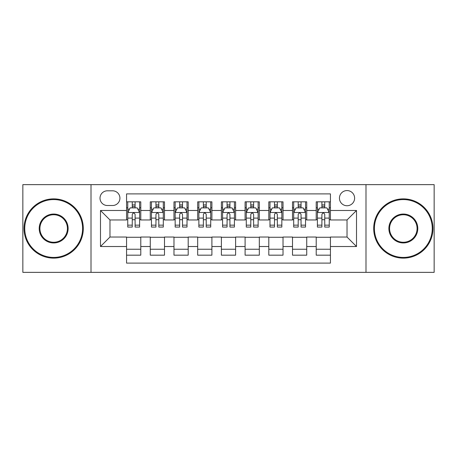 <?xml version="1.0" encoding="UTF-8"?>
<svg xmlns="http://www.w3.org/2000/svg" width="457" height="457" viewBox="0 0 457 457"><rect width="100%" height="100%" fill="white"/><g stroke="black" fill="none" stroke-linecap="round" stroke-linejoin="round"><path stroke-width="0.69" d="M347.029 190.569A7.586 7.586 0 0 0 339.442 198.155A7.586 7.586 0 0 0 347.029 205.741A7.586 7.586 0 0 0 354.615 198.155A7.586 7.586 0 0 0 347.029 190.569M365.994 272.355L434.15 272.355L434.15 184.645L365.994 184.645L365.994 272.355L91.006 272.355L91.006 184.645L22.85 184.645L22.85 272.355L91.006 272.355M330.434 201.828L316.21 201.828L316.21 210.483L306.733 210.483L306.733 219.966L316.21 219.966L316.21 210.483M306.733 210.483L306.733 201.828L292.509 201.828L292.509 210.483L283.026 210.483L283.026 219.966L292.509 219.966L292.509 210.483M283.026 210.483L283.026 201.828L268.802 201.828L268.802 210.483L259.319 210.483L259.319 219.966L268.802 219.966L268.802 210.483M259.319 210.483L259.319 201.828L245.095 201.828L245.095 210.483L235.612 210.483L235.612 219.966L245.095 219.966L245.095 210.483M235.612 210.483L235.612 201.828L221.388 201.828L221.388 210.483L211.905 210.483L211.905 219.966L221.388 219.966L221.388 210.483M211.905 210.483L211.905 201.828L197.681 201.828L197.681 210.483L188.198 210.483L188.198 219.966L197.681 219.966L197.681 210.483M188.198 210.483L188.198 201.828L173.974 201.828L173.974 210.483L164.491 210.483L164.491 219.966L173.974 219.966L173.974 210.483M164.491 210.483L164.491 201.828L150.267 201.828L150.267 219.966L140.79 219.966L140.79 201.828L126.566 201.828M126.566 255.172L140.79 255.172L140.79 237.034L150.267 237.034L150.267 255.172L164.491 255.172L164.491 237.034L173.974 237.034L173.974 246.517L164.491 246.517M173.974 246.517L173.974 255.172L188.198 255.172L188.198 237.034L197.681 237.034L197.681 246.517L188.198 246.517M197.681 246.517L197.681 255.172L211.905 255.172L211.905 237.034L221.388 237.034L221.388 246.517L211.905 246.517M221.388 246.517L221.388 255.172L235.612 255.172L235.612 237.034L245.095 237.034L245.095 246.517L235.612 246.517M245.095 246.517L245.095 255.172L259.319 255.172L259.319 237.034L268.802 237.034L268.802 246.517L259.319 246.517M268.802 246.517L268.802 255.172L283.026 255.172L283.026 237.034L292.509 237.034L292.509 246.517L283.026 246.517M292.509 246.517L292.509 255.172L306.733 255.172L306.733 237.034L316.21 237.034L316.21 246.517L306.733 246.517M107.361 205.507L112.576 205.507A7.346 7.346 0 0 0 119.928 198.155A7.346 7.346 0 0 0 112.576 190.809L107.361 190.809A7.346 7.346 0 0 0 100.014 198.155A7.346 7.346 0 0 0 107.361 205.507M365.994 184.645L91.006 184.645M330.434 210.483L330.434 193.888L126.566 193.888L126.566 219.966L109.971 219.966L109.971 237.034L126.566 237.034L126.566 263.112L330.434 263.112L330.434 237.034L347.029 237.034L347.029 219.966L330.434 219.966L330.434 210.483L356.511 210.483L356.511 246.517L330.434 246.517M126.566 246.517L100.489 246.517L100.489 210.483L126.566 210.483M316.21 246.517L316.21 255.172L330.434 255.172M126.566 207.758L127.749 207.758M132.256 207.758L135.101 207.758M139.602 207.758L140.79 207.758M126.566 219.731L127.749 219.731M132.256 219.731L135.101 219.731M139.602 219.731L140.79 219.731M126.566 237.269L140.79 237.269M126.566 249.242L140.79 249.242M150.267 219.731L151.456 219.731M155.957 219.731L158.802 219.731M163.309 219.731L164.491 219.731M150.267 207.758L151.456 207.758M155.957 207.758L158.802 207.758M163.309 207.758L164.491 207.758M150.267 237.269L164.491 237.269M150.267 249.242L164.491 249.242M173.974 237.269L188.198 237.269M173.974 249.242L188.198 249.242M173.974 207.758L175.162 207.758M179.664 207.758L182.509 207.758M187.016 207.758L188.198 207.758M173.974 219.731L175.162 219.731M179.664 219.731L182.509 219.731M187.016 219.731L188.198 219.731M197.681 237.269L211.905 237.269M197.681 249.242L211.905 249.242M197.681 207.758L198.869 207.758M203.371 207.758L206.216 207.758M210.723 207.758L211.905 207.758M197.681 219.731L198.869 219.731M203.371 219.731L206.216 219.731M210.723 219.731L211.905 219.731M221.388 237.269L235.612 237.269M221.388 249.242L235.612 249.242M221.388 207.758L222.576 207.758M227.078 207.758L229.922 207.758M234.424 207.758L235.612 207.758M221.388 219.731L222.576 219.731M227.078 219.731L229.922 219.731M234.424 219.731L235.612 219.731M245.095 237.269L259.319 237.269M245.095 249.242L259.319 249.242M245.095 207.758L246.277 207.758M250.784 207.758L253.629 207.758M258.131 207.758L259.319 207.758M245.095 219.731L246.277 219.731M250.784 219.731L253.629 219.731M258.131 219.731L259.319 219.731M268.802 237.269L283.026 237.269M268.802 249.242L283.026 249.242M268.802 207.758L269.984 207.758M274.491 207.758L277.336 207.758M281.838 207.758L283.026 207.758M268.802 219.731L269.984 219.731M274.491 219.731L277.336 219.731M281.838 219.731L283.026 219.731M292.509 237.269L306.733 237.269M292.509 249.242L306.733 249.242M292.509 207.758L293.691 207.758M298.198 207.758L301.043 207.758M305.544 207.758L306.733 207.758M292.509 219.731L293.691 219.731M298.198 219.731L301.043 219.731M305.544 219.731L306.733 219.731M316.21 237.269L330.434 237.269M316.21 249.242L330.434 249.242M316.21 207.758L317.398 207.758M321.899 207.758L324.744 207.758M329.251 207.758L330.434 207.758M316.21 219.731L317.398 219.731M321.899 219.731L324.744 219.731M329.251 219.731L330.434 219.731M109.971 219.966L100.489 210.483M109.971 237.034L100.489 246.517M356.511 210.483L347.029 219.966M356.511 246.517L347.029 237.034M135.101 204.913L132.256 204.913M139.602 225.147L135.101 225.147L135.101 227.078L139.602 227.078L139.602 212.619L137.231 207.878L130.119 207.878L127.749 212.619L127.749 227.078L132.256 227.078L132.256 225.147L127.749 225.147M127.749 212.619L127.749 201.828M139.602 212.619L139.602 201.828M132.256 207.878L132.256 201.828M135.101 201.828L135.101 207.878M135.101 225.147L135.101 214.396C134.152 212.568 133.204 212.568 132.256 214.396L132.256 225.147M53.669 199.578A28.922 28.922 0 0 0 24.747 228.5A28.922 28.922 0 0 0 53.669 257.422A28.922 28.922 0 0 0 82.591 228.5A28.922 28.922 0 0 0 53.669 199.578M53.669 258.131A29.631 29.631 0 0 1 24.032 228.5A29.631 29.631 0 0 1 53.669 198.869A29.631 29.631 0 0 1 83.3 228.5A29.631 29.631 0 0 1 53.669 258.131M53.669 214.042A14.458 14.458 0 0 1 68.127 228.5A14.458 14.458 0 0 1 53.669 242.958A14.458 14.458 0 0 1 39.205 228.5A14.458 14.458 0 0 1 53.669 214.042M53.669 242.25A13.75 13.75 0 0 0 67.419 228.5A13.75 13.75 0 0 0 53.669 214.75A13.75 13.75 0 0 0 39.919 228.5A13.75 13.75 0 0 0 53.669 242.25M403.331 199.578A28.922 28.922 0 0 0 374.409 228.5A28.922 28.922 0 0 0 403.331 257.422A28.922 28.922 0 0 0 432.253 228.5A28.922 28.922 0 0 0 403.331 199.578M403.331 258.131A29.631 29.631 0 0 1 373.7 228.5A29.631 29.631 0 0 1 403.331 198.869A29.631 29.631 0 0 1 432.968 228.5A29.631 29.631 0 0 1 403.331 258.131M403.331 214.042A14.458 14.458 0 0 1 417.795 228.5A14.458 14.458 0 0 1 403.331 242.958A14.458 14.458 0 0 1 388.873 228.5A14.458 14.458 0 0 1 403.331 214.042M403.331 242.25A13.75 13.75 0 0 0 417.081 228.5A13.75 13.75 0 0 0 403.331 214.75A13.75 13.75 0 0 0 389.581 228.5A13.75 13.75 0 0 0 403.331 242.25M158.802 204.913L155.957 204.913M163.309 225.147L158.802 225.147L158.802 227.078L163.309 227.078L163.309 212.619L160.938 207.878L153.826 207.878L151.456 212.619L151.456 227.078L155.957 227.078L155.957 225.147L151.456 225.147M151.456 212.619L151.456 201.828M163.309 212.619L163.309 201.828M155.957 207.878L155.957 201.828M158.802 201.828L158.802 207.878M158.802 225.147L158.802 214.396C157.859 212.568 156.911 212.568 155.957 214.396L155.957 225.147M182.509 204.913L179.664 204.913M187.016 225.147L182.509 225.147L182.509 227.078L187.016 227.078L187.016 212.619L184.645 207.878L177.533 207.878L175.162 212.619L175.162 227.078L179.664 227.078L179.664 225.147L175.162 225.147M175.162 212.619L175.162 201.828M187.016 212.619L187.016 201.828M179.664 207.878L179.664 201.828M182.509 201.828L182.509 207.878M182.509 225.147L182.509 214.396C181.566 212.568 180.618 212.568 179.664 214.396L179.664 225.147M206.216 204.913L203.371 204.913M210.723 225.147L206.216 225.147L206.216 227.078L210.723 227.078L210.723 212.619L208.352 207.878L201.24 207.878L198.869 212.619L198.869 227.078L203.371 227.078L203.371 225.147L198.869 225.147M198.869 212.619L198.869 201.828M210.723 212.619L210.723 201.828M203.371 207.878L203.371 201.828M206.216 201.828L206.216 207.878M206.216 225.147L206.216 214.396C205.267 212.568 204.319 212.568 203.371 214.396L203.371 225.147M229.922 204.913L227.078 204.913M234.424 225.147L229.922 225.147L229.922 227.078L234.424 227.078L234.424 212.619L232.053 207.878L224.947 207.878L222.576 212.619L222.576 227.078L227.078 227.078L227.078 225.147L222.576 225.147M222.576 212.619L222.576 201.828M234.424 212.619L234.424 201.828M227.078 207.878L227.078 201.828M229.922 201.828L229.922 207.878M229.922 225.147L229.922 214.396C228.974 212.568 228.026 212.568 227.078 214.396L227.078 225.147M253.629 204.913L250.784 204.913M258.131 225.147L253.629 225.147L253.629 227.078L258.131 227.078L258.131 212.619L255.76 207.878L248.648 207.878L246.277 212.619L246.277 227.078L250.784 227.078L250.784 225.147L246.277 225.147M246.277 212.619L246.277 201.828M258.131 212.619L258.131 201.828M250.784 207.878L250.784 201.828M253.629 201.828L253.629 207.878M253.629 225.147L253.629 214.396C252.681 212.568 251.733 212.568 250.784 214.396L250.784 225.147M277.336 204.913L274.491 204.913M281.838 225.147L277.336 225.147L277.336 227.078L281.838 227.078L281.838 212.619L279.467 207.878L272.355 207.878L269.984 212.619L269.984 227.078L274.491 227.078L274.491 225.147L269.984 225.147M269.984 212.619L269.984 201.828M281.838 212.619L281.838 201.828M274.491 207.878L274.491 201.828M277.336 201.828L277.336 207.878M277.336 225.147L277.336 214.396C276.388 212.568 275.44 212.568 274.491 214.396L274.491 225.147M301.043 204.913L298.198 204.913M305.544 225.147L301.043 225.147L301.043 227.078L305.544 227.078L305.544 212.619L303.174 207.878L296.062 207.878L293.691 212.619L293.691 227.078L298.198 227.078L298.198 225.147L293.691 225.147M293.691 212.619L293.691 201.828M305.544 212.619L305.544 201.828M298.198 207.878L298.198 201.828M301.043 201.828L301.043 207.878M301.043 225.147L301.043 214.396C300.095 212.568 299.146 212.568 298.198 214.396L298.198 225.147M324.744 204.913L321.899 204.913M329.251 225.147L324.744 225.147L324.744 227.078L329.251 227.078L329.251 212.619L326.881 207.878L319.769 207.878L317.398 212.619L317.398 227.078L321.899 227.078L321.899 225.147L317.398 225.147M317.398 212.619L317.398 201.828M329.251 212.619L329.251 201.828M321.899 207.878L321.899 201.828M324.744 201.828L324.744 207.878M324.744 225.147L324.744 214.396C323.802 212.568 322.853 212.568 321.899 214.396L321.899 225.147M150.267 246.517L140.79 246.517M150.267 210.483L140.79 210.483M139.545 212.499L127.806 212.499M127.749 209.18L129.468 209.18M137.883 209.18L139.602 209.18M132.256 218.109L127.749 218.109M139.602 218.109L135.101 218.109M135.101 206.421L132.256 206.421M163.252 212.499L151.513 212.499M151.456 209.18L153.175 209.18M161.589 209.18L163.309 209.18M155.957 218.109L151.456 218.109M163.309 218.109L158.802 218.109M158.802 206.421L155.957 206.421M186.953 212.499L175.22 212.499M175.162 209.18L176.882 209.18M185.296 209.18L187.016 209.18M179.664 218.109L175.162 218.109M187.016 218.109L182.509 218.109M182.509 206.421L179.664 206.421M210.66 212.499L198.926 212.499M198.869 209.18L200.583 209.18M209.003 209.18L210.723 209.18M203.371 218.109L198.869 218.109M210.723 218.109L206.216 218.109M206.216 206.421L203.371 206.421M234.367 212.499L222.633 212.499M222.576 209.18L224.29 209.18M232.71 209.18L234.424 209.18M227.078 218.109L222.576 218.109M234.424 218.109L229.922 218.109M229.922 206.421L227.078 206.421M258.074 212.499L246.34 212.499M246.277 209.18L247.997 209.18M256.417 209.18L258.131 209.18M250.784 218.109L246.277 218.109M258.131 218.109L253.629 218.109M253.629 206.421L250.784 206.421M281.78 212.499L270.047 212.499M269.984 209.18L271.704 209.18M280.118 209.18L281.838 209.18M274.491 218.109L269.984 218.109M281.838 218.109L277.336 218.109M277.336 206.421L274.491 206.421M305.487 212.499L293.748 212.499M293.691 209.18L295.411 209.18M303.825 209.18L305.544 209.18M298.198 218.109L293.691 218.109M305.544 218.109L301.043 218.109M301.043 206.421L298.198 206.421M329.194 212.499L317.455 212.499M317.398 209.18L319.117 209.18M327.532 209.18L329.251 209.18M321.899 218.109L317.398 218.109M329.251 218.109L324.744 218.109M324.744 206.421L321.899 206.421"/></g></svg>
